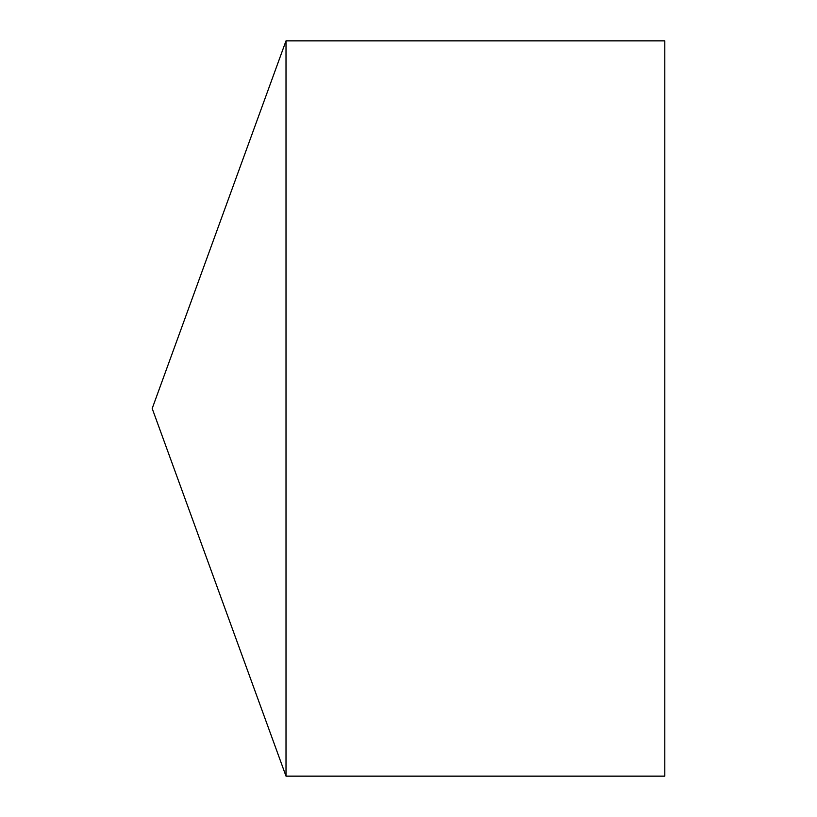 <?xml version="1.0" encoding="UTF-8"?>
<svg xmlns="http://www.w3.org/2000/svg" width="817" height="817" viewBox="0 0 817 817"><rect width="100%" height="100%" fill="white"/><g stroke="black" fill="none" stroke-linecap="round" stroke-linejoin="round"><path stroke-width="1.23" d="M152.197 408.5L286.011 776.15L286.011 40.85L152.197 408.5L286.011 776.15L664.803 776.15L664.803 40.85L286.011 40.85M664.803 776.15L286.011 776.15"/></g></svg>

